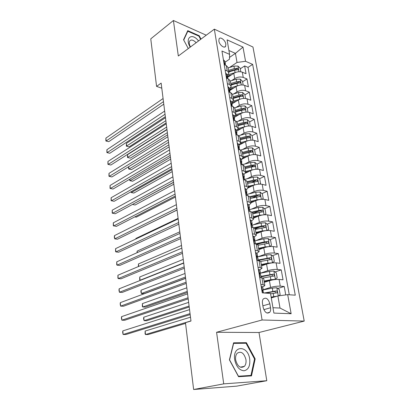 <?xml version="1.0" encoding="UTF-8"?>
<svg xmlns="http://www.w3.org/2000/svg" width="410" height="410" viewBox="0 0 410 410"><rect width="100%" height="100%" fill="white"/><g stroke="black" fill="none" stroke-linecap="round" stroke-linejoin="round"><path stroke-width="0.61" d="M218.858 41.005C219.36 44.921 224.429 48.862 225.613 46.304L225.843 44.131C225.336 40.247 220.293 36.285 219.083 38.863L218.858 41.005M304.215 321.086L252.97 47.022L214.343 29.161L262.087 319.995L304.215 321.086L259.007 332.505L216.577 332.269L223.722 383.873L266.787 380.721L259.007 332.505M266.787 380.721L236.724 386.133L193.638 389.5L223.722 383.873M285.739 294.908L284.227 286.477L277.775 288.471M264.317 282.352L269.426 280.701C272.855 279.702 276.068 279.282 279.061 279.425L283.028 279.805L281.25 269.882L275.048 271.948M261.534 265.87L266.572 264.112C269.964 263.056 273.147 262.636 276.12 262.846L280.071 263.328L278.323 253.585L272.363 255.722M260.227 260.063L258.454 260.698M258.802 249.685L263.773 247.824C267.12 246.717 270.272 246.297 273.234 246.569L277.17 247.153L275.453 237.585L269.703 239.783M260.309 243.376L257.562 244.427M256.122 233.792L261.026 231.834C264.332 230.671 267.458 230.256 270.4 230.589L274.316 231.266L272.63 221.871L267.084 224.126M259.878 227.058L255.297 228.918M253.482 218.181L258.331 216.131C261.595 214.917 264.691 214.502 267.617 214.891L271.517 215.665L269.862 206.44L264.501 208.746M259.079 211.078L252.744 213.805L263.056 211.729C263.343 210.945 263.066 210.391 262.226 210.074L258.884 210.433L252.114 212.031M250.894 202.847L255.676 200.705C258.905 199.439 261.969 199.034 264.886 199.48L268.765 200.341L267.141 191.275L261.954 193.633M257.69 195.565L252.488 197.927M248.337 187.79L253.072 185.556C256.26 184.244 259.304 183.834 262.2 184.336L266.064 185.289L264.465 176.377L259.438 178.775M255.62 180.6L251.914 182.368M245.554 173.128L250.515 170.668C253.667 169.309 256.68 168.905 259.561 169.458L263.41 170.493L261.836 161.74L256.962 164.179M253.324 165.999L251.084 167.121M242.218 159.044L248.004 156.041C251.115 154.637 254.103 154.237 256.967 154.837L260.801 155.954L259.253 147.349L254.523 149.824M250.971 151.685L249.859 152.264M238.994 145.212L245.534 141.66C248.609 140.215 251.571 139.82 254.42 140.466L258.233 141.66L256.716 133.204L252.114 135.715L249.772 133.639L245.641 133.783L238.835 135.669M248.609 137.632L248.214 137.847M236.642 131.185L243.104 127.53C246.143 126.044 249.08 125.65 251.914 126.341L255.712 127.612L254.22 119.3L249.68 121.883M234.335 117.393L240.716 113.637C243.719 112.109 246.635 111.72 249.454 112.458L253.231 113.801L251.766 105.626L247.276 108.276M232.06 103.832L238.369 99.973C241.341 98.415 244.227 98.021 247.03 98.805L250.797 100.219L249.352 92.178L244.919 94.894M232.931 102.244L231.901 102.874M229.825 90.492L236.063 86.541C238.999 84.942 241.864 84.557 244.652 85.377L248.398 86.858L246.979 78.951L242.597 81.733M231.901 88.519L229.728 89.903M193.638 389.5L185.463 322.67L190.978 321.02L161.145 83.097L156.574 86.392L161.786 88.191M270.533 307.751L269.862 303.8C268.253 298.695 266.044 297.096 263.235 298.998C262.462 300.079 262.21 301.55 262.487 303.41L263.148 307.408C264.752 312.528 266.956 314.147 269.76 312.271C270.564 311.159 270.825 309.658 270.533 307.751L263.825 309.658M225.085 62.197L229.451 59.219L229.585 54.351L221.953 51.04L262.277 292.873L270.523 293.447L273.885 313.086L291.146 313.737L287.697 294.652L295.282 295.185L252.642 64.37L245.554 61.29L237.016 62.448L235.427 53.372L228.929 50.512M229.585 54.351L227.099 39.852L242.986 47.083L245.554 61.29M231.547 80.626L234.694 78.587C237.61 76.967 240.46 76.583 243.243 77.428L246.979 78.951M227.601 77.387L233.792 73.329L234.694 78.587M233.69 93.941L236.98 91.886C239.932 90.302 242.802 89.913 245.6 90.723L249.352 92.178M235.863 107.487L239.302 105.411C242.289 103.863 245.185 103.474 247.994 104.237L251.766 105.626M238.051 121.257L241.669 119.166C244.688 117.655 247.609 117.26 250.433 117.983L254.22 119.3M240.265 135.269L244.073 133.153C247.122 131.682 250.069 131.287 252.914 131.964L256.716 133.204M242.494 149.527L246.518 147.385C249.603 145.955 252.575 145.555 255.435 146.185L259.253 147.349M244.739 164.036L249.003 161.863C252.129 160.474 255.128 160.074 257.998 160.653L261.836 161.74M246.994 178.796L251.535 176.592C254.697 175.249 257.721 174.845 260.611 175.377L264.465 176.377M249.254 193.827L254.113 191.583C257.311 190.291 260.365 189.881 263.266 190.358L267.141 191.275M251.504 209.136L256.732 206.845C259.976 205.6 263.051 205.19 265.972 205.61L269.862 206.44M253.734 224.721L259.402 222.379C262.682 221.185 265.793 220.77 268.724 221.139L272.63 221.871M255.932 240.603L262.118 238.195C265.444 237.052 268.576 236.637 271.528 236.944L275.453 237.585M258.059 256.788L264.886 254.302C268.253 253.216 271.415 252.796 274.382 253.047L278.323 253.585M260.422 273.178L267.709 270.713C271.112 269.678 274.305 269.257 277.288 269.442L281.25 269.882M263.205 289.732L270.579 287.425C274.029 286.452 277.252 286.026 280.25 286.144L284.227 286.477M289.281 294.764L248.019 67.378L244.642 65.938L240.311 68.783M233.792 73.329C236.698 71.699 239.537 71.309 242.31 72.175L246.041 73.723L244.642 65.938M259.73 277.601L261.944 277.811L263.676 278.549L264.814 285.273M260.883 284.53L263.102 284.714L264.834 285.406C264.763 285.811 264.014 286.252 262.584 286.728M258.013 267.305L260.222 267.551L261.954 268.355L259.832 269.77M261.928 268.202L260.821 261.626L259.084 260.775L256.88 260.509M255.194 250.407L257.393 250.71L259.13 251.622L257.08 253.139M259.099 251.453L258.013 245.016L256.276 244.063L254.082 243.74M252.432 233.828L254.615 234.187L256.358 235.202L254.343 236.826L253.242 236.175L252.862 236.416M256.327 235.017L255.261 228.713L253.523 227.663L251.34 227.284M249.721 217.556L251.894 217.966L253.636 219.078L251.658 220.811M253.6 218.884L252.56 212.713L250.817 211.56L248.65 211.129M247.056 201.582L249.218 202.043L250.966 203.252L249.024 205.087M250.93 203.042L249.91 197.005L248.163 195.754L246.005 195.273M244.442 185.899L246.594 186.412L248.342 187.713L246.436 189.645M248.301 187.488L247.302 181.574L245.559 180.236L243.407 179.708M241.874 170.504L244.017 171.057L245.764 172.451L243.894 174.475M245.723 172.21L244.744 166.424L242.997 164.994L240.86 164.42M239.353 155.38L241.485 155.984L243.232 157.46L241.398 159.577M243.191 157.209L242.233 151.536L240.485 150.029L238.359 149.404M236.877 140.527L238.999 141.173L240.747 142.731L238.948 144.935M240.701 142.47L239.763 136.914L238.015 135.321L235.899 134.659M234.443 125.937L236.555 126.623L238.302 128.263L236.534 130.549M238.256 127.987L237.339 122.544L235.586 120.873L233.48 120.171M232.055 111.597L234.151 112.325L235.904 114.041L234.166 116.404M235.852 113.754L234.95 108.424L233.203 106.677L231.107 105.934M229.702 97.508L231.793 98.277L233.541 100.066L231.84 102.505M233.49 99.768L232.608 94.541L230.861 92.727L228.775 91.942M227.396 83.66L229.472 84.465L231.225 86.325L229.549 88.842M231.168 86.018L230.307 80.898L228.554 79.007L226.484 78.187M225.126 70.049L227.191 70.889L228.944 72.821L227.299 75.404M228.888 72.498L228.042 67.481L226.294 65.523L224.229 64.667M272.968 307.726L280.01 308.053L277.893 295.943L287.697 294.652M271.287 297.911L277.893 295.943M206.24 35.204L173.409 20.5L150.762 38.858L156.574 86.392M173.409 20.5L178.324 56.001L214.343 29.161M216.577 332.269L262.087 319.995M229.497 57.431L235.427 53.372L242.986 47.083M229.426 67.527L237.016 62.448M230.784 75.04L227.591 77.131M248.019 67.378L252.642 64.37M280.01 308.053L291.146 313.737M255.163 358.909L246.389 342.683L233.582 342.816L229.415 359.857L238.558 376.713L251.494 375.888L255.163 358.909L254.518 359.047M201.008 39.104L199.204 35.716L187.754 30.653L183.557 39.744L188.272 48.59M243.945 343.272L246.389 342.683M198.737 36.07L199.204 35.716M261.237 286.641L262.738 286.959L263.276 290.142M261.647 286.513L261.262 286.805M190.05 313.63L123.123 334.488L122.81 330.896L189.553 309.642M262.533 290.854L263.287 290.229L262.636 290.055L263.748 292.976M190.173 314.598L125.993 334.493L123.123 334.488L122.657 332.325L122.81 330.896M278.687 295.841L280.158 294.641L279.266 289.583L276.776 287.728L272.301 288.117L263.23 289.88M275.084 296.779L271.215 297.491M277.068 296.189L271.148 297.091M190.496 317.181L145.14 331.044L145.488 334.534L148.189 334.539L185.556 323.403M270.595 293.862L277.165 292.76C277.539 291.864 277.268 291.249 276.345 290.921L264.163 293.007M265.793 293.119L274.459 291.5L275.592 292.335M145.14 331.044L145.078 333.822L145.488 334.534L190.963 320.917M234.704 359.703C236.227 366.607 239.327 370.297 244.006 370.789C248.409 369.794 250.315 365.915 249.721 359.15C247.973 344.923 232.316 345.056 234.704 359.703M235.658 359.939C237.554 366.571 240.47 368.703 244.406 366.33C245.805 364.705 246.318 362.445 245.938 359.555C244.032 352.943 241.106 350.847 237.159 353.271C235.806 354.87 235.304 357.089 235.658 359.939M246.031 343.247L254.533 358.976L250.966 375.422L238.435 376.211L229.585 359.893L233.618 343.39L246.031 343.247M247.086 376.17L250.966 375.422M198.568 40.918L197.384 39.585C190.983 32.697 184.9 38.781 190.235 47.124M196.129 42.737L195.534 42.087C192.966 39.77 191.014 39.437 189.671 41.082C188.918 42.584 189.184 44.541 190.465 46.955M187.308 31.616L187.795 31.237L198.896 36.136L200.623 39.386M188.287 48.58L183.731 40.047L187.795 31.237M258.387 269.555L259.889 269.934L260.411 273.05M258.792 269.416L258.413 269.688M188.062 297.783L121.867 320.195L121.56 316.653L187.575 293.867M259.694 273.829L260.427 273.147L259.761 272.916L260.765 275.177L261.196 277.739M188.2 298.88L124.722 320.256L121.867 320.195L121.411 318.114L121.56 316.653M255.594 252.791L257.09 253.231L257.598 256.27M255.994 252.642L255.609 252.898M186.114 282.213L120.632 306.121L120.33 302.636L185.627 278.359M256.921 257.111L257.618 256.378L256.937 256.101L257.951 258.377L258.341 260.688M186.263 283.433L123.471 306.234L120.632 306.121L120.186 304.117L120.33 302.636M252.847 236.334L253.242 236.175M184.192 266.905L119.418 292.258L119.115 288.83L183.716 263.117M254.205 240.701L254.861 239.927L254.169 239.599L255.189 241.885L255.538 243.955M184.362 268.248L122.236 292.422L119.418 292.258L118.977 290.331L119.115 288.83M250.156 220.18L250.546 220.016L251.648 220.739L252.135 223.65M250.546 220.016L250.167 220.242M182.306 251.858L118.218 278.61L117.921 275.228L181.84 248.132M251.545 224.577L252.155 223.778L251.453 223.404L252.478 225.7L252.785 227.535M182.491 253.318L121.022 278.82L118.218 278.61L117.906 278.103L117.921 275.228M274.418 279.63L277.201 277.888L276.325 272.916L273.849 271.036L269.411 271.394L260.406 273.229M272.706 279.897L264.178 281.511M275.305 279.343L270.851 279.717L264.101 281.06M188.641 302.38L143.761 317.222L144.105 320.661L146.79 320.717L189.22 307.013M263.03 278.006L274.239 275.95C274.592 275.079 274.321 274.474 273.419 274.152L260.965 276.361M261.042 276.832L271.553 274.767L272.665 275.546M143.761 317.222L143.561 318.637L144.105 320.661L189.102 306.06M272.04 262.933L274.3 261.436L273.439 256.558L270.979 254.651L266.577 254.984L257.07 256.998M272.409 262.805L267.986 263.153L261.313 264.537M268.145 263.64L261.395 265.044M186.816 287.815L142.398 303.605L142.736 306.993L145.412 307.1L187.401 292.504M260.78 261.436L271.369 259.453C271.702 258.602 271.43 258.013 270.544 257.69L258.218 259.95M258.305 260.468L268.704 258.346L269.785 259.064M142.398 303.605L142.342 306.393L142.736 306.993L187.267 291.433M269.565 246.569L271.451 245.288L270.605 240.496L268.16 238.558L263.794 238.866L254.333 240.957M269.56 246.569L265.178 246.887L258.572 248.316M264.183 247.681L258.664 248.87M185.018 273.485L141.06 290.193L141.394 293.529L144.048 293.683L185.612 278.221M258.059 245.267L268.545 243.253C268.863 242.428 268.591 241.849 267.72 241.526L264.317 241.905L255.517 243.837M256.762 244.15L265.906 242.218L266.956 242.889M141.06 290.193L140.871 291.648L141.394 293.529L185.463 277.047M266.925 230.522L268.652 229.426L267.822 224.721L265.393 222.763L261.062 223.045L251.955 225.131M266.382 230.579L262.42 230.922L255.881 232.388M260.883 231.891L255.983 232.993M255.379 229.395L265.777 227.35C266.08 226.546 265.803 225.982 264.947 225.659L261.575 226.028L253.98 227.755M254.953 228.175L263.153 226.387L264.183 227.007M183.249 259.376L139.738 276.976L140.066 280.261L183.69 262.882M140.553 280.296L139.687 279.763L139.738 276.976M247.512 204.323L247.896 204.154L248.998 204.938L249.475 207.783M247.896 204.154L247.517 204.364M180.451 237.057L117.04 265.162L116.742 261.831L179.99 233.398M248.937 208.741L249.5 207.921L248.788 207.496L250.085 211.416M180.646 238.63L119.822 265.424L117.04 265.162L116.732 264.711L116.742 261.831M264.353 214.773L265.906 213.846L265.091 209.228L262.672 207.245L258.377 207.501L249.736 209.556M263.256 214.881L259.714 215.24L253.242 216.746M257.777 216.367L253.349 217.397M252.555 212.616L260.458 210.832L261.452 211.406M181.507 245.493L138.436 263.948L138.688 266.428M138.37 266.561L138.436 263.948M244.919 188.754L245.298 188.579L246.4 189.42L246.866 192.203M245.298 188.579L244.919 188.769M178.627 222.507L115.876 251.919L115.584 248.634L178.176 218.909M246.374 193.182L246.892 192.346L246.169 191.88L247.435 195.59M178.837 224.188L118.644 252.222L115.876 251.919L115.574 251.514L115.584 248.634M261.846 199.306L263.205 198.548L262.405 194.007L260.001 192.003L255.737 192.234L247.22 194.33M260.181 199.475L257.049 199.834L250.648 201.382M254.794 201.105L250.766 202.074M250.161 198.491L260.381 196.385L259.55 194.76L256.235 195.114L249.828 196.677M249.972 197.379L257.803 195.555L259.55 194.76M179.795 231.819L137.155 251.11L137.304 252.591M136.991 252.729L137.155 251.11M242.366 173.456L242.74 173.281L243.847 174.183L244.304 176.9M176.833 208.198L114.728 238.866L114.446 235.632L176.387 204.657M243.858 177.894L244.329 177.058L243.914 176.449L243.596 176.546L244.832 180.057M177.053 209.981L117.48 239.214L114.728 238.866L114.323 237.226L114.446 235.632M259.397 184.116L260.55 183.511L259.766 179.052L257.377 177.028L253.149 177.238L244.719 179.375M257.167 184.341L248.101 186.284M251.914 186.104L248.224 187.022M247.619 183.449L257.752 181.317L256.921 179.724L253.636 180.067L247.317 181.661M247.445 182.409L255.199 180.543L256.921 179.724M178.104 218.361L135.889 238.451L135.941 238.968M135.828 239.02L135.889 238.451M239.86 158.419L240.234 158.255L241.341 159.213L241.782 161.873M175.065 194.114L113.601 226.007L113.319 222.82L174.629 190.635M241.387 162.873L241.813 162.037L241.393 161.391L241.07 161.484L242.274 164.799M175.306 196.006L116.337 226.402L113.314 225.7L113.319 222.82M257.003 169.197L257.946 168.741L257.172 164.359L254.8 162.314L250.602 162.498L242.254 164.682M254.215 169.489L245.595 171.452M249.131 171.354L245.728 172.231M137.417 229.436L177.064 210.063M245.124 168.664L251.386 167.039L255.174 166.506L254.338 164.943L251.084 165.281L244.826 166.906M244.96 167.695L252.637 165.799L254.338 164.943M257.946 168.741L257.024 169.192M237.395 143.643L237.769 143.495L238.876 144.504L239.312 147.108M173.333 180.267L112.483 213.333L112.212 210.197L172.902 176.838M238.963 148.112L239.337 147.277L238.917 146.601L238.594 146.683L239.763 149.819M173.579 182.25L115.205 213.769L112.207 213.077L112.212 210.197M254.671 154.539L255.384 154.221L254.625 149.916L252.263 147.851L248.101 148.015L240.557 150.05M251.32 154.898L243.135 156.876M246.425 156.856L243.212 157.712M134.762 216.9L136.294 217.146L175.434 197.046M242.669 154.134L248.875 152.479L252.632 151.956L251.801 150.419L248.573 150.747L242.382 152.407M242.52 153.237L250.12 151.3L251.801 150.419M255.384 154.221L254.764 154.544M234.976 129.129L235.345 128.991L236.452 130.052L236.883 132.599M171.621 166.639L111.387 200.844L111.115 197.748L171.201 163.267M236.575 133.604L236.908 132.778L236.488 132.071L236.155 132.143L237.298 135.1M171.882 168.72L114.093 201.32L111.115 200.633L111.115 197.748M248.491 140.563L240.721 142.547M243.796 142.603L240.547 143.49M252.386 140.148L252.867 139.953L252.119 135.72M132.491 204.436L135.064 205.015L173.825 184.223M240.26 139.856L246.4 138.17L250.141 137.657L249.311 136.146L246.108 136.468L239.973 138.16M240.122 139.026L247.65 137.058L249.311 136.146M132.389 204.493L173.594 182.388M252.867 139.953L252.493 140.153M232.598 114.861L232.967 114.738L234.074 115.851L234.494 118.341M169.94 153.227L110.305 188.533L110.039 185.484L169.525 149.906M234.228 119.341L234.525 118.531L234.095 117.788L233.761 117.854L234.879 120.637M170.212 155.4L112.996 189.051L110.039 188.364L110.039 185.484M250.151 126.013L249.659 121.765L247.322 119.664L243.227 119.787L236.872 121.596M245.723 126.485L238.297 128.479M241.234 128.591L237.754 129.565M131.215 191.66L131.308 192.567L133.85 193.054L172.241 171.595M237.892 125.819L243.97 124.097L247.686 123.6L246.856 122.113L243.683 122.426L237.61 124.148M237.759 125.05L245.216 123.051L246.856 122.113M130.918 191.829L131.308 192.567L172 169.678M230.261 100.845L230.63 100.732L231.737 101.89L232.147 104.33M168.284 140.03L109.244 176.397L108.978 173.389L167.874 136.761M231.916 105.324L232.178 104.524L231.747 103.756L231.409 103.807L232.496 106.426M168.566 142.29L111.915 176.951L108.978 176.269L108.978 173.389M247.958 112.13L247.235 108.04L244.919 105.923L240.849 106.026L234.766 107.804M243.012 112.653L235.796 114.677M238.728 114.805L234.822 115.933M129.96 179.073L130.124 180.733L132.655 181.256L170.683 159.152M235.56 112.012L241.582 110.269L245.277 109.777L244.447 108.317L241.3 108.624L235.284 110.372M235.442 111.315L242.828 109.28L244.447 108.317M129.698 179.226L129.801 180.595L130.124 180.733L170.432 157.153M227.96 87.063L228.329 86.961L229.436 88.17L229.836 90.559M166.655 127.038L108.194 164.436L107.932 161.468L166.255 123.82M229.646 91.538L229.872 90.759L229.441 89.959L229.098 90L230.153 92.46M166.952 129.381L110.849 165.025L107.932 164.349L107.932 161.468M245.544 98.456L244.857 94.546L242.551 92.414L238.512 92.496L232.567 94.279M240.357 99.061L233.249 101.137M236.283 101.249L231.85 102.561M128.719 166.67L128.96 169.063L131.477 169.622L169.145 146.888M233.269 98.441L239.235 96.668L242.904 96.191L242.079 94.751L238.953 95.053L232.998 96.827M233.162 97.8L240.475 95.74L242.079 94.751M128.622 166.732L128.637 168.966L128.96 169.063L168.884 144.817M225.705 73.518L226.069 73.426L227.176 74.676L227.57 77.013M165.051 114.246L107.153 152.638L106.897 149.717L164.656 111.079M227.412 77.982L227.601 77.224L227.171 76.393L226.822 76.429L227.863 78.735M165.358 116.676L109.798 153.268L106.902 152.592L106.897 149.717M109.798 153.268L106.902 152.592M243.171 85.013L242.515 81.272L240.219 79.125L236.216 79.192L230.323 81.001M237.764 85.705L230.651 87.853M233.89 87.919L229.61 89.211M166.983 129.642L127.525 154.698L127.807 157.553L130.313 158.147L167.628 134.803M231.014 85.095L236.924 83.291L240.573 82.825L239.747 81.411L236.647 81.703L230.748 83.507M230.917 84.511L238.164 82.42L239.747 81.411M130.313 158.147L127.495 157.491L167.362 132.655M127.495 157.491L127.525 154.698M223.481 60.198L223.845 60.116L224.952 61.408L225.336 63.699M163.472 101.654L106.134 141.004L105.882 138.124L163.083 98.538M225.208 64.652L225.372 63.914L224.936 63.058L224.588 63.084L225.587 65.231M163.79 104.16L108.763 141.67L105.888 140.999L105.882 138.124M108.763 141.67L105.888 140.999M240.839 71.786L240.209 68.214L237.928 66.056L233.956 66.102L228.119 67.937M235.217 72.58L228.001 74.82M231.547 74.799L227.412 76.086M165.486 117.706L126.393 143.382L126.675 146.196L129.165 146.826L166.137 122.892M228.795 71.965L234.653 70.141L238.277 69.68L237.457 68.291L234.382 68.573L228.534 70.402M228.708 71.442L235.893 69.321L237.457 68.291M129.165 146.826L126.367 146.175L165.86 120.673M126.367 146.175L126.393 143.382M236.063 86.541L236.98 91.886M238.369 99.973L239.302 105.411M240.716 113.637L241.669 119.166M243.104 127.53L244.073 133.153M245.534 141.66L246.518 147.385M248.004 156.041L249.003 161.863M250.515 170.668L251.535 176.592M253.072 185.556L254.113 191.583M255.676 200.705L256.732 206.845M258.331 216.131L259.402 222.379M261.026 231.834L262.118 238.195M263.773 247.824L264.886 254.302M266.572 264.112L267.709 270.713M269.426 280.701L270.579 287.425M279.061 279.425L280.25 286.144M242.31 72.175L243.243 77.428M244.652 85.377L245.6 90.723M247.03 98.805L247.994 104.237M249.454 112.458L250.433 117.983M251.914 126.341L252.914 131.964M254.42 140.466L255.435 146.185M256.967 154.837L257.998 160.653M259.561 169.458L260.611 175.377M262.2 184.336L263.266 190.358M264.886 199.48L265.972 205.61M267.617 214.891L268.724 221.139M270.4 230.589L271.528 236.944M273.234 246.569L274.382 253.047M276.12 262.846L277.288 269.442M261.944 277.811L263.102 284.714M259.084 260.775L260.222 267.551M256.276 244.063L257.393 250.71M253.523 227.663L254.615 234.187M250.817 211.56L251.894 217.966M248.163 195.754L249.218 202.043M245.559 180.236L246.594 186.412M242.997 164.994L244.017 171.057M240.485 150.029L241.485 155.984M238.015 135.321L238.999 141.173M235.586 120.873L236.555 126.623M233.203 106.677L234.151 112.325M230.861 92.727L231.793 98.277M228.554 79.007L229.472 84.465M226.294 65.523L227.191 70.889M262.887 305.819L269.862 303.8M261.595 286.549L262.656 292.899M278.262 295.897L276.837 287.774M272.855 291.331L272.301 288.117M273.762 296.594L273.209 293.365M274.459 291.5L276.345 290.921M258.741 269.452L260.109 277.637M255.942 252.673L257.26 260.555M256.962 256.065L257.219 255.973M253.195 236.211L254.461 243.796M254.179 239.583L254.461 239.476M250.495 220.047L251.714 227.345M251.448 223.409L251.75 223.281M275.356 279.307L273.911 271.082M269.954 274.546L269.411 271.394M270.851 279.717L270.303 276.545M271.553 274.767L273.419 274.152M272.455 262.769L271.041 254.697M267.11 258.08L266.577 254.984M267.986 263.153L267.448 260.037M268.704 258.346L270.544 257.69M269.611 246.538L268.222 238.61M264.317 241.905L263.794 238.866M265.178 246.887L264.65 243.832M265.906 242.218L267.72 241.526M266.808 230.538L265.454 222.809M261.575 226.028L261.062 223.045M262.42 230.922L261.903 227.919M263.153 226.387L264.947 225.659M247.845 204.18L249.019 211.201M248.767 207.527L249.09 207.388M264.05 214.799L262.733 207.296M258.884 210.433L258.377 207.501M259.714 215.24L259.202 212.288M260.458 210.832L262.226 210.074M245.247 188.6L246.374 195.355M246.143 191.936L246.477 191.777M261.339 199.342L260.063 192.054M256.235 195.114L255.737 192.234M257.049 199.834L256.552 196.938M242.694 173.302L243.776 179.795M243.56 176.623L243.914 176.449M258.679 184.157L257.439 177.079M253.636 180.067L253.149 177.238M254.441 184.705L253.949 181.861M240.183 158.275L241.223 164.518M241.029 161.581L241.393 161.391M256.065 169.238L254.856 162.365M251.084 165.281L250.602 162.498M251.868 169.837L251.386 167.039M237.718 143.515L238.722 149.512M238.543 146.806L238.917 146.601M253.493 154.58L252.324 147.902M248.573 150.747L248.101 148.015M249.347 155.226L248.875 152.479M235.299 129.006L236.262 134.772M236.104 132.286L236.488 132.071M250.971 140.174L249.833 133.691M246.108 136.468L245.641 133.783M246.866 140.866L246.4 138.17M232.921 114.754L233.843 120.289M233.71 118.018L234.095 117.788M248.486 126.019L247.384 119.715M243.683 122.426L243.227 119.787M244.432 126.751L243.97 124.097M230.579 100.747L231.465 106.062M231.353 103.996L231.747 103.756M246.046 112.099L244.975 105.975M241.3 108.624L240.849 106.026M242.033 112.878L241.582 110.269M228.283 86.976L229.134 92.076M229.041 90.21L229.441 89.959M243.648 98.41L242.607 92.465M238.953 95.053L238.512 92.496M239.676 99.235L239.235 96.668M226.023 73.441L226.838 78.331M226.771 76.655L227.171 76.393M241.29 84.952L240.28 79.181M236.647 81.703L236.216 79.192M237.359 85.818L236.924 83.291M223.798 60.126L224.583 64.816M224.536 63.33L224.936 63.058M238.974 71.719L237.99 66.112M234.382 68.573L233.956 66.102M235.079 72.621L234.653 70.141M224.531 47.073L225.613 46.304M266.961 313.045L269.76 312.271M276.499 292.96L277.165 292.76M240.316 367.181L244.406 366.33M254.841 239.809L254.343 236.836M273.634 276.15L274.239 275.95M270.805 259.648L271.369 259.453M268.022 243.453L268.545 243.253M265.28 227.55L265.777 227.35M262.584 211.929L263.056 211.729M259.94 196.585L260.381 196.385M257.337 181.512L257.752 181.317M254.779 166.701L255.174 166.506M252.268 152.151L252.632 151.956M249.792 137.842L250.141 137.657M247.363 123.784L247.686 123.6M244.97 109.957L245.277 109.777M242.617 96.365L242.904 96.191M240.301 82.994L240.573 82.825"/></g></svg>
